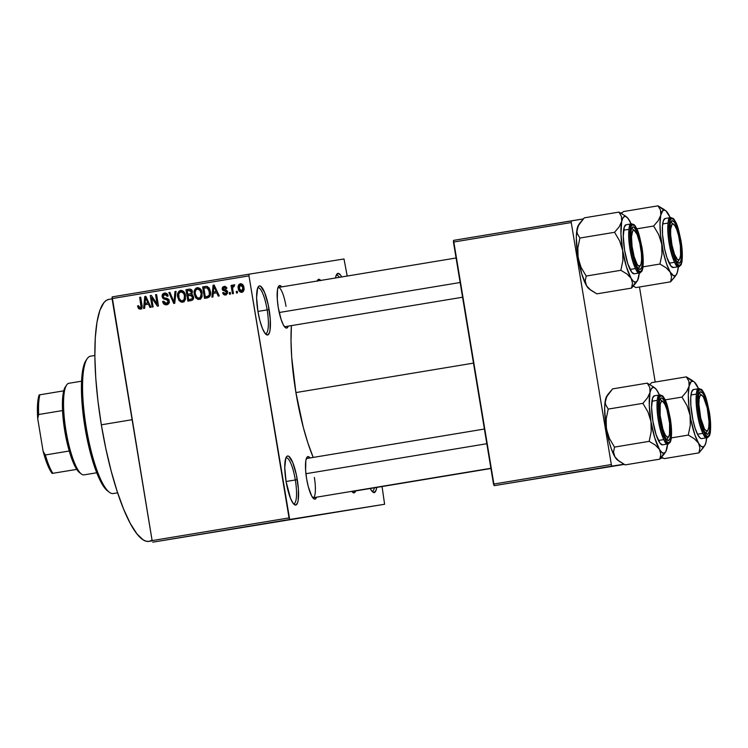 <?xml version="1.0" encoding="UTF-8"?>
<svg xmlns="http://www.w3.org/2000/svg" width="748" height="748" viewBox="0 0 748 748"><rect width="100%" height="100%" fill="white"/><g stroke="black" fill="none" stroke-linecap="round" stroke-linejoin="round"><path stroke-width="1.12" d="M265.241 333.617A23.207 5.301 80.6 0 0 267.167 309.896L269.13 309.579A24.862 5.675 -99.4 0 1 266.166 334.534A24.862 5.675 -99.4 0 1 257.92 311.374L256.601 297.592L257.63 288.158L258.443 286.596L259.463 285.951L260.631 286.241L264.614 292.496L268.233 304.81L270.252 319.031L270.009 330.373L269.42 332.795L267.588 335.001L265.129 333.477L262.426 328.456L259.893 320.696L257.92 311.374A24.862 5.675 -99.4 0 1 258.256 286.849A24.862 5.675 -99.4 0 1 269.13 309.579L267.167 309.896A23.207 5.301 -99.4 0 1 265.727 333.636A23.207 5.301 -99.4 0 1 265.241 333.617M293.394 503.685A23.207 5.301 80.6 0 0 295.32 479.964L297.283 479.646A24.862 5.675 -99.4 0 1 294.319 504.601A24.862 5.675 -99.4 0 1 286.073 481.441L284.764 467.659L285.783 458.225L286.596 456.654L287.615 456.009L288.784 456.308L292.767 462.563L296.386 474.877L298.405 489.099L298.171 500.44L297.573 502.862L295.741 505.068L293.281 503.544L290.579 498.523L286.073 481.441A24.862 5.675 -99.4 0 1 286.409 456.916A24.862 5.675 -99.4 0 1 297.283 479.646L295.32 479.964A23.207 5.301 -99.4 0 1 293.88 503.694A23.207 5.301 -99.4 0 1 293.394 503.685M371.868 491.099A23.207 5.301 80.6 0 0 374.421 487.808A23.207 5.301 -99.4 0 1 372.364 491.118A23.207 5.301 -99.4 0 1 371.868 491.099M376.712 487.425A24.862 5.675 -99.4 0 1 372.794 492.016A24.862 5.675 -99.4 0 1 370.232 488.5L371.765 490.969L374.215 492.483L376.057 490.277L376.712 487.425M312.804 497.766A19.887 4.544 80.6 0 0 314.347 477.42A19.887 4.544 -99.4 0 1 313.113 497.757A19.887 4.544 -99.4 0 1 312.804 497.766M316.572 497.186A21.552 4.918 -99.4 0 1 313.739 498.729A21.552 4.918 -99.4 0 1 306.596 478.655L305.614 470.455L305.829 460.628L307.054 457.178L307.933 456.617L310.065 457.944A21.552 4.918 -99.4 0 0 306.886 457.402L306.886 457.402A21.552 4.918 -99.4 0 0 306.596 478.655L308.307 486.733L311.682 495.98L313.954 498.879L314.973 499.131L316.572 497.186M288.261 326.137A21.552 4.918 -99.4 0 1 285.427 327.68A21.552 4.918 -99.4 0 1 278.275 307.606L277.302 299.415L277.508 289.588L278.733 286.129L279.621 285.568L281.753 286.895A21.552 4.918 -99.4 0 0 278.574 286.353A21.552 4.918 -99.4 0 0 278.275 307.606L281.052 319.284L283.361 324.931L285.643 327.83L286.652 328.082L288.261 326.137M355.665 490.922A21.552 4.918 -99.4 0 1 352.832 492.455A21.552 4.918 -99.4 0 1 351.784 491.343L354.066 492.867L355.665 490.922M286.082 481.497L295.32 479.964L286.082 481.497M257.929 311.43L267.167 309.896L257.929 311.43M490.931 468.491L352.205 491.492A19.887 4.544 -99.4 0 1 351.897 491.501M462.573 297.227L284.801 326.717A19.887 4.544 -99.4 0 1 284.492 326.717M112.107 298.835L108.918 299.368A122.653 28.013 80.6 0 0 101.335 424.808L132.116 419.703L101.335 424.808A122.653 28.013 80.6 0 0 149.058 541.374L146.215 541.234L143.242 539.916L136.912 533.866L130.283 523.45L123.598 509.07L117.127 491.286L111.106 470.773L105.777 448.323L101.335 424.808L97.96 401.115L95.772 378.161L94.865 356.824L95.267 337.937L96.969 322.22L99.895 310.27L103.944 302.557L106.338 300.378L108.956 299.359M295.909 392.569L473.484 363.126L295.909 392.569A92.817 21.196 80.6 0 0 313.206 457.421L307.858 442.881L303.305 427.36L295.909 392.569L291.701 357.273L291.019 341.135L291.402 325.623A92.817 21.196 80.6 0 0 295.909 392.569M249.075 274.179L343.996 258.967L249.075 274.179L248.972 275.881L112.06 298.583L152.125 540.598L289.037 517.897L248.972 275.881L289.682 519.467L384.603 504.255L152.77 542.169L384.603 504.255L382.06 486.546L384.603 504.255L152.77 542.169L289.682 519.467L289.037 517.897L152.125 540.598L112.163 296.891L249.075 274.179L248.972 275.881L112.06 298.583L112.163 296.891L249.075 274.179M271.917 522.431L267.634 523.142L271.917 522.431M261.22 524.198L265.923 523.422L261.192 524.198M229.468 529.472L223.306 530.491L229.449 529.472M213.208 532.174L206.598 533.249L213.208 532.174M191.591 535.755L196.948 534.867L191.591 535.755M176.996 538.177L180.446 537.597L176.996 538.177M183.101 537.158L189.422 536.11L183.101 537.158M217.687 531.426L223.577 530.444L217.687 531.426M234.33 528.668L240.22 527.686L234.33 528.668M251.412 525.835L257.733 524.787L251.412 525.835M275.965 521.758L274.581 521.992L275.965 521.758M285.521 520.178L284.128 520.402L285.521 520.178M237.247 291.262L237.518 292.898L236.499 293.066L236.228 291.43L237.247 291.262L236.228 291.43L236.499 293.066L237.518 292.898L237.247 291.262L236.228 291.43L237.247 291.271M232.75 289.252L233.46 293.571L232.45 293.74L231.067 285.418L232.086 285.25L232.301 286.578L233.03 284.979L234.302 285.184L234.208 286.419L232.74 287.082L232.75 289.252L232.656 287.522L234.208 286.419L234.302 285.184L233.264 284.894L232.301 286.578L232.086 285.25L231.067 285.418L232.45 293.74L233.46 293.571L232.75 289.252M230.3 292.412L230.571 294.048L229.552 294.216L229.281 292.58L230.3 292.412L229.281 292.58L229.552 294.216L230.571 294.048L230.3 292.412L229.281 292.58L230.3 292.421M227.542 291.944L226.504 294.693L224.783 295.067L223.446 294.375L222.624 292.777L223.615 292.459L225.101 293.861L226.588 292.59L226.12 291.57L222.521 290.112L222.165 288.223L222.811 286.989L224.531 286.381L226.205 287.12L226.812 288.41L225.821 288.728L224.297 287.606L223.213 289.037L226.663 290.271L227.542 291.944L223.166 288.84L224.297 287.606L225.821 288.728L226.812 288.41L224.063 286.428L222.175 289.177L226.56 292.318L225.41 293.833L223.615 292.459L222.624 292.777L225.541 295.039L227.542 291.944M213.274 293.403L212.965 296.975L211.899 297.143L213.087 285.194L214.152 285.016L219.276 295.928L218.22 296.096L216.77 292.823L213.274 293.403L216.77 292.823L218.22 296.096L219.276 295.928L214.152 285.016L213.087 285.194L211.899 297.143L212.965 296.975L213.274 293.403M200.679 299.172L197.472 297.854L195.985 298.097L199.183 299.406L197.846 299.35L195.658 297.695L194.33 294.338L194.471 290.289L195.939 288.195L197.734 287.615L199.828 288.354L201.277 290.177L202.119 296.143L201.1 298.34L199.183 299.406L201.801 297.18L202.128 292.898C201.773 289.7 200.146 287.952 197.248 287.662C194.545 288.906 193.573 291.122 194.33 294.338L195.985 298.097L197.435 297.807M184.036 301.93L180.829 300.612L179.342 300.855L182.54 302.164L181.203 302.108L179.015 300.453L177.687 297.096L177.828 293.048L179.296 290.953L181.091 290.383L182.867 290.888L184.634 292.936L185.476 298.91L184.457 301.098L182.54 302.164L185.158 299.939L185.485 295.656C185.13 292.459 183.503 290.71 180.605 290.42C177.902 291.664 176.93 293.889 177.687 297.096L179.342 300.855L180.792 300.565M140.306 309.176L138.464 308.494L137.52 305.969L138.511 305.651L139.586 307.774L141.045 306.97L139.67 297.367L140.68 297.199L142.111 306.895L141.634 308.4L140.306 309.176C142.008 308.41 142.559 307.007 141.97 304.969L140.68 297.199L139.67 297.367L141.073 306.783L140.128 307.83L138.511 305.651L137.52 305.969L138.586 308.625L140.082 308.391L139.661 307.802L140.082 308.391L138.586 308.625L140.306 309.176M144.962 304.735L144.654 308.298L143.588 308.475L144.775 296.517L145.841 296.339L150.965 307.25L149.909 307.428L148.469 304.156L144.962 304.735L148.469 304.156L149.909 307.428L150.965 307.25L145.841 296.339L144.775 296.517L143.588 308.475L144.654 308.298L144.962 304.735M151.62 297.732L153.144 306.895L152.125 307.063L150.236 295.61L151.311 295.432L157.108 303.903L155.584 294.721L156.603 294.553L158.492 306.007L157.407 306.184L151.62 297.732L157.407 306.184L158.492 306.007L156.603 294.553L155.584 294.721L157.108 303.903L151.311 295.432L150.236 295.61L152.125 307.063L153.144 306.895L151.62 297.732L152.76 297.545L151.62 297.732M169.254 300.958L168.796 303.501L166.29 304.847L163.962 304.071L162.653 301.491L163.644 301.182L164.616 302.968L166.019 303.482L167.627 302.996L168.281 301.556L167.571 299.967L163.719 298.994L162.522 297.798L162.138 295.479L162.924 293.861L164.841 293.048L166.944 293.712L168.141 296.002L167.15 296.32L166.374 294.806L164.775 294.422L163.363 295.301L163.242 296.881L164.083 297.919L168.019 298.845L169.254 300.958L167.272 298.489L163.69 297.685L163.176 296.573L164.775 294.422L167.15 296.32L168.141 296.002C167.73 293.936 166.524 292.964 164.523 293.094C162.699 293.553 161.914 294.759 162.157 296.704L168.253 301.154L166.524 303.454L163.644 301.182L162.653 301.491C163.083 303.819 164.42 304.922 166.654 304.801C168.618 304.333 169.487 303.052 169.254 300.958M176.042 291.337L174.752 303.305L173.76 303.473L168.861 292.524L169.918 292.346L173.975 302.061L174.976 291.505L176.042 291.337L174.976 291.505L173.975 302.061L169.918 292.346L168.861 292.524L173.76 303.473L174.752 303.305L176.042 291.337L174.976 291.505L176.042 291.337M193.545 296.741L193.452 298.723L192.535 300.07L187.87 301.135L185.981 289.682L189.693 289.102L191.292 289.588L192.432 291.926L191.694 294.16L193.545 296.741L191.694 294.16L192.386 291.58C191.993 289.747 190.908 288.943 189.122 289.167L185.981 289.682L187.87 301.135L191.011 300.612C193.031 300.182 193.872 298.891 193.545 296.741M210.366 291.458L210.45 294.6L209.618 296.778L204.513 298.368L202.624 286.923L207.29 286.447L209.683 288.999L210.366 291.458L207.103 286.4L202.624 286.923L204.513 298.368L207.486 297.882C210.207 296.806 211.17 294.665 210.366 291.458L209.347 291.608L210.356 291.449M243.904 287.475L243.848 290.439L242.913 291.86L241.09 292.356L239.295 291.224L238.144 287.026L239.108 284.343L240.734 283.679L242.371 284.287L243.904 287.475C243.67 285.147 242.492 283.894 240.379 283.716C238.416 284.586 237.714 286.175 238.275 288.494C238.49 290.869 239.669 292.15 241.81 292.337C243.792 291.449 244.493 289.831 243.904 287.475M210.16 295.722L205.307 296.863L203.858 288.092L209.141 287.802M347.212 276.04L343.996 258.967L347.212 276.04M663.009 457.972L660.577 458.374L663.009 457.972M624.225 464.405L494.157 485.667L623.879 464.218L611.957 466.135L611.312 464.555L571.248 222.539L453.447 242.081L493.512 484.096L611.312 464.555L611.957 466.135L494.157 485.667L624.225 464.405M660.624 458.328L662.971 457.954L660.624 458.328M453.55 240.379L583.216 218.949L571.35 220.847L571.248 222.539L611.312 464.555L493.512 484.096L494.157 485.667L453.55 240.379L453.447 242.081L571.248 222.539L571.35 220.847L453.55 240.379M620.578 212.956L622.308 212.675L620.578 212.956M655.201 382.041L639.465 286.998L655.201 382.041M341.714 276.947A24.862 5.675 -99.4 0 0 336.74 274.273L336.74 274.273A24.862 5.675 -99.4 0 0 335.515 277.976L336.104 275.573L337.946 273.366L340.396 274.89L341.743 277.003M317.115 281.22L318.704 279.303L320.836 280.622M151.638 540.365L149.02 541.374L152.227 540.841M277.994 287.559A19.887 4.544 -99.4 0 1 278.293 287.466A19.887 4.544 -99.4 0 1 286.026 306.371A19.887 4.544 80.6 0 0 277.994 287.559M306.315 458.608A19.887 4.544 -99.4 0 1 306.605 458.515L484.395 429.034M336.161 275.442A23.207 5.301 -99.4 0 1 336.619 275.264A23.207 5.301 -99.4 0 1 339.386 277.34A23.207 5.301 80.6 0 0 336.161 275.442M257.677 288.017A23.207 5.301 -99.4 0 1 258.135 287.849A23.207 5.301 -99.4 0 1 267.167 309.896A23.207 5.301 80.6 0 0 257.677 288.017M285.829 458.085A23.207 5.301 -99.4 0 1 286.288 457.916A23.207 5.301 -99.4 0 1 295.32 479.964A23.207 5.301 80.6 0 0 285.829 458.085M317.189 281.014A21.552 4.918 -99.4 0 1 317.666 280.089A21.552 4.918 -99.4 0 1 320.686 280.435M374.327 492.006L374.533 492.717M373.42 492.549L373.243 492.072M138.539 305.801L137.52 305.969L138.539 305.801M142.139 307.363L140.128 307.83L142.045 307.428M142.12 306.615L141.073 306.783L142.12 306.615M141.98 305.062L140.97 305.221L141.98 305.062M140.68 297.199L139.67 297.367L140.68 297.199M141.802 308.933L140.082 308.391L141.335 308.971M145.439 304.66L145.579 303.258L145.439 304.66M145.841 296.339L144.775 296.517L145.841 296.348M149.441 303.997L148.469 304.156L149.441 303.997M148.843 302.725L145.084 303.342L145.579 297.611L146.374 297.48L145.579 297.611L146.543 299.864L147.431 299.724L146.543 299.864L147.898 302.875L148.843 302.725L145.084 303.342L148.843 302.725M152.106 297.657L151.872 296.255L152.106 297.657M151.32 295.441L150.236 295.61L151.32 295.441M158.118 303.744L157.108 303.903L158.118 303.744M156.603 294.553L155.584 294.721L156.603 294.562M158.352 305.137L157.463 303.847L158.352 305.137M167.374 304.614L164.859 303.136M163.69 301.332L162.653 301.491L163.69 301.332M168.019 303.211L169.151 302.725M169.263 300.986L168.253 301.154L169.263 300.986M168.721 299.537L165.364 299.406L166.86 299.163L164.289 297.985M163.176 296.545L162.157 296.704L163.176 296.545M163.709 294.88L165.308 293.048M167.477 294.301L164.775 294.422L167.113 294.188M164.794 303.034L167.43 304.623M165.439 293.001L163.784 294.647M164.008 297.564L165.214 298.751L169.067 299.724M165.214 298.751L165.747 298.948M167.767 299.303L168.655 299.518M169.403 302.463L168.216 303.174M169.918 292.356L168.861 292.524L169.918 292.356M174.901 301.911L173.975 302.061L174.901 301.911M175.107 300.023L174.116 300.182L175.107 300.023M183.905 291.823L180.838 291.757L183.606 293.281L184.466 295.797C185.055 298.209 184.335 299.883 182.316 300.836C180.156 300.621 178.959 299.322 178.707 296.947L177.687 297.096L178.707 296.937C178.052 294.46 178.763 292.739 180.838 291.757L183.933 291.842M179.427 292.524L181.371 290.392M180.614 300.35L183.587 301.977M181.156 290.486L179.324 292.805M185.364 299.621L183.812 300.593L185.205 299.826M183.606 293.281L184.719 293.094L183.606 293.281L182.437 292.075L180.838 291.757L178.725 293.805L179.071 298.387L181.24 300.761L183.812 300.593L182.316 300.836L184.083 299.537L184.466 295.797L185.476 295.628L184.466 295.797L183.606 293.281M189.366 300.883L189.151 299.546L189.366 300.883M188.477 295.535L188.262 294.198L188.477 295.535M187.692 290.776L187.477 289.448L185.981 289.682L189.375 289.13L187.477 289.448L187.692 290.776M193.554 298.536L188.664 299.63L188 295.61L192.778 295.021M191.899 290.271L190.469 290.327L192.068 290.346M191.179 293.721L187.776 294.273L191.179 293.721L187.776 294.273L187.215 290.85L188.973 290.561L191.404 291.935L190.721 293.674L189.683 293.955L191.441 293.674M188.973 290.561L187.215 290.85L187.776 294.273L192.189 293.44L190.721 293.674L191.404 291.935L192.414 291.776L191.404 291.935L190.385 290.505L189.038 290.551M192.909 295.067L190.001 295.282L192.526 296.919L193.545 296.75L192.526 296.919L191.843 298.948L193.489 298.602M191.843 298.948L193.33 298.714L191.843 298.948L192.563 297.199L191.675 295.441L188 295.61L188.664 299.63L191.843 298.948M195.35 294.17L194.33 294.338L195.35 294.17M196.07 289.757L198.014 287.625M197.257 297.592L200.23 299.219M197.799 287.728L195.967 290.046M198.968 288.756L200.576 289.074L197.481 288.999L198.968 288.756M202.007 296.863L200.455 297.835L201.848 297.059M195.35 294.188C194.704 291.701 195.406 289.972 197.481 288.999L200.249 290.514L201.362 290.336L200.249 290.514L201.109 293.029L202.119 292.87L201.109 293.029C201.698 295.441 200.978 297.124 198.959 298.069L200.455 297.835L198.959 298.069C196.799 297.854 195.602 296.563 195.35 294.188L197.229 297.676L198.781 298.097L200.268 297.386L201.203 293.796L199.744 289.841L197.893 288.971L196.126 289.7L195.228 291.823L195.35 294.188M206.009 298.125L205.793 296.788L206.009 298.125M204.335 288.017L204.12 286.69L202.624 286.923L205.859 286.4L204.12 286.69L204.335 288.017M208.926 287.671L203.858 288.092L205.307 296.863L210.188 295.694M207.131 287.784L209.347 291.608L209.403 294.469L210.487 294.301L207.131 296.563L208.627 296.32L205.307 296.863L208.318 296.189L209.365 294.684L208.963 290.028L207.131 287.784M213.75 293.328L213.891 291.935L213.75 293.328M214.152 285.016L213.087 285.194L214.152 285.016M217.752 292.674L216.77 292.823L217.752 292.674M217.154 291.393L213.386 292.01L213.891 286.278L214.685 286.157L213.891 286.278L214.854 288.541L215.742 288.401L214.854 288.541L216.209 291.542L217.154 291.393L213.386 292.01L217.154 291.393M224.652 293.749L226.279 294.824L224.69 293.805M223.661 292.608L222.624 292.777L223.661 292.608M227.635 293.3L225.41 293.833L227.476 293.403M227.57 292.159L226.56 292.318L227.57 292.159M227.42 291.411L226.177 291.608L227.42 291.411M227.673 291.365L225.101 291.309L226.597 291.075L223.671 288.934M223.203 289.009L222.175 289.177L223.203 289.009M223.699 287.793L224.839 286.4M226.382 287.382L224.297 287.606L226.794 287.578M225.111 286.297L223.661 287.989M223.792 289.42L224.933 290.673L227.42 291.252M232.086 285.25L231.067 285.418L232.086 285.25M234.171 285.1L233.797 286.334L232.301 286.578L233.797 286.334L234.76 284.661M234.227 286.269L233.46 286.391L234.227 286.269M242.53 292.103L240.847 291.056M239.285 288.335L238.275 288.494L239.285 288.335M243.596 290.738L241.641 291.15L242.735 290.224L242.904 287.728L243.913 287.559L242.904 287.728L241.922 285.399L240.547 284.913L242.043 284.67L240.547 284.913L242.904 287.728L241.641 291.15L239.285 288.326L240.547 284.913L239.884 285.231L241.155 283.716M240.791 290.981L242.586 292.113M241.193 283.698L239.856 285.343M239.884 285.231L239.182 287.316L240.089 290.467L241.389 291.168L243.792 290.589M145.579 297.611L145.084 303.342L147.898 302.875L145.579 297.611M213.891 286.278L213.386 292.01L216.209 291.542L213.891 286.278M229.758 529.416L230.3 529.322M225.812 530.07L229.327 529.481L225.812 530.07M229.327 529.481L228.748 529.584M230.767 529.247L230.197 529.35M251.543 525.807L254.367 525.339L251.543 525.807M94.846 355.468L90.536 356.179A69.611 15.895 80.6 0 0 86.226 427.37L85.01 427.576A67.956 15.521 80.6 0 0 107.553 490.894L109.32 492.231A69.611 15.895 -99.4 0 1 86.226 427.37A69.611 15.895 80.6 0 0 113.313 493.53L117.632 492.82M108.226 491.361L104.72 488.005L101.045 482.236L95.529 469.557L88.89 446.939L85.01 427.576L81.925 401.732L81.448 384.491L82.589 370.737L84.215 364.117L86.459 359.844M86.226 427.37A69.611 15.895 -99.4 0 1 87.179 358.703L85.936 360.545A67.956 15.521 80.6 0 0 85.01 427.576L86.226 427.37M635.95 287.578L632.686 285.792L635.95 287.578L670.61 281.828L676.342 274.703A33.361 7.62 -99.4 0 1 670.236 272.113L671.592 276.91L670.61 281.828L635.95 287.578M661.008 212.516L660.793 215.106A33.361 7.62 -99.4 0 1 663.831 210.095L658.025 205.831L660.531 210.123L660.793 215.106L658.296 220.529L653.649 226.036L636.726 228.841L653.649 226.036L658.754 234.676L661.756 244.213L661.989 254.226L659.942 264.035L666.085 267.747L670.236 272.113L666.627 263.997L663.42 252.693L660.596 235.657L659.988 223.933L660.793 215.106L662.896 210.534L664.86 210.216L665.963 210.908L670.217 217.649A33.361 7.62 -99.4 0 0 668.319 213.9L669.357 216.303L668.319 213.9A33.361 7.62 -99.4 0 0 665.729 210.721A33.361 7.62 -99.4 0 0 663.831 210.095L658.025 205.831L660.531 210.123L661.008 212.516M678.829 259.883A19.887 4.544 -99.4 0 1 677.305 261.837A19.887 4.544 80.6 0 0 678.829 259.883A19.887 4.544 -99.4 0 1 677.305 261.837A19.887 4.544 -99.4 0 1 677.295 261.837A19.887 4.544 -99.4 0 1 676.996 261.847A19.887 4.544 80.6 0 0 677.295 261.837L679.165 263.212L677.295 261.837A19.887 4.544 -99.4 0 1 676.996 261.847A19.887 4.544 80.6 0 0 678.268 261.117L679.502 259.276A18.233 4.161 -99.4 0 1 670.919 238.088A18.233 4.161 -99.4 0 1 673.705 224.307A18.233 4.161 -99.4 0 1 680.371 245.821L680.605 254.937L679.81 258.714L678.38 259.949L677.501 259.528L674.556 254.423L671.985 245.101L670.647 234.732L670.685 228.972L672.125 224.232L672.901 223.951L674.752 225.466L676.725 229.486L678.539 235.405L680.371 245.821A18.233 4.161 -99.4 0 1 679.502 259.276M672.873 223.951A19.887 4.544 80.6 0 0 670.806 222.595L672.125 220.697A21.552 4.918 -99.4 0 1 680.502 241.174A21.552 4.918 -99.4 0 1 679.165 263.212L677.034 261.894L674.696 257.536L670.788 242.726L669.722 227.467L670.535 222.605L672.125 220.697L674.247 222.016L676.594 226.373L680.502 241.174L681.568 256.433L680.755 261.295L679.165 263.212A21.552 4.918 -99.4 0 1 677.931 262.8A21.552 4.918 -99.4 0 1 670.788 242.754A21.552 4.918 -99.4 0 1 671.078 221.473A21.552 4.918 -99.4 0 1 672.125 220.697L670.806 222.595A19.887 4.544 -99.4 0 1 672.873 223.951A19.887 4.544 -99.4 0 0 670.797 222.595A19.887 4.544 -99.4 0 1 670.806 222.595A19.887 4.544 80.6 0 0 670.507 222.689A19.887 4.544 -99.4 0 1 670.797 222.595A19.887 4.544 -99.4 0 0 670.507 222.689A19.887 4.544 80.6 0 1 671.938 222.969L673.705 224.307M669.17 263.184L674.584 262.286M673.34 267.532L670.881 266.017L666.87 257.377L664.57 248.673L662.541 234.451L662.438 226.298L663.383 220.688L665.215 218.481L670.619 217.584C667.749 216.611 667.235 225.092 669.086 243.006C673.106 260.584 676.332 268.457 678.745 266.634A0.991 0.972 -99.1 0 0 679.539 265.503C677.221 267.242 674.126 259.687 670.264 242.81C668.488 225.606 668.983 217.472 671.741 218.407A0.991 0.972 -99.1 0 0 670.629 217.584L665.215 218.481A24.862 5.675 80.6 0 0 665.206 218.481A24.862 5.675 80.6 0 0 663.672 243.923A24.862 5.675 80.6 0 0 673.34 267.532L678.745 266.634A24.862 5.675 -99.4 0 1 669.086 243.025A24.862 5.675 -99.4 0 1 670.619 217.584A0.991 0.972 80.9 0 1 671.741 218.407L669.984 220.529L669.077 225.915L670.264 242.81L674.593 259.21L677.183 264.035L679.539 265.503L681.306 263.38L682.204 257.995L681.026 241.09L676.688 224.69L674.098 219.865L671.741 218.407C674.07 216.658 677.164 224.222 681.026 241.09C682.802 258.294 682.307 266.428 679.539 265.503A0.991 0.972 80.9 0 1 678.745 266.634L673.34 267.532L678.754 266.634A24.862 5.675 -99.4 0 1 678.745 266.634L678.754 266.634C678.436 267.775 682.391 263.997 682.092 259.986C682.606 254.834 682.251 248.476 681.026 240.912C678.38 229.552 677.174 219.529 670.629 217.584L670.666 217.575M621.56 213.498L623.365 211.572L658.025 205.831L623.365 211.572L621.56 213.498M664.196 209.562L658.025 205.831L665.729 210.721M676.809 273.618L677.753 270.907A33.361 7.62 -99.4 0 0 678.352 266.699L677.183 272.955L675.659 275.479L673.696 275.797L670.236 272.113L671.592 276.91L670.61 281.828L675.229 276.358M642.925 266.858L659.942 264.035L642.925 266.858M677.969 268.354L677.753 270.907A33.361 7.62 -99.4 0 1 676.342 274.703M661.756 244.213A33.361 7.62 -99.4 0 1 660.793 215.106L658.296 220.529L653.649 226.036L658.754 234.676L661.756 244.213L661.989 254.226L659.942 264.035L666.085 267.747L670.236 272.113A33.361 7.62 -99.4 0 1 661.756 244.213M670.133 238.051L670.919 238.088L670.133 238.051M632.584 253.647L633.322 253.357A18.233 4.161 -99.4 0 1 634.613 230.571A18.233 4.161 -99.4 0 1 639.783 243.072L637.072 234.358L634.173 230.309L632.64 230.973L631.499 236.733L632.069 246.373L634.145 256.629L637.034 264.053L638.007 265.418L639.755 266.138L641.017 264.128L641.606 259.706L641.419 253.525L639.783 243.072A18.233 4.161 -99.4 0 1 640.419 265.54A18.233 4.161 -99.4 0 1 633.322 253.357L632.584 253.647M634.613 230.571L632.845 229.234A19.887 4.544 80.6 0 0 631.415 228.953A19.887 4.544 -99.4 0 1 631.705 228.86A19.887 4.544 -99.4 0 1 633.78 230.216A19.887 4.544 80.6 0 0 631.714 228.86A19.887 4.544 80.6 0 0 631.415 228.953A19.887 4.544 -99.4 0 1 631.705 228.86A19.887 4.544 -99.4 0 1 631.714 228.86A19.887 4.544 -99.4 0 1 633.78 230.216M279.219 312.505L460.142 282.501L279.219 312.505M639.746 266.148A19.887 4.544 -99.4 0 1 638.212 268.102A19.887 4.544 -99.4 0 1 637.904 268.111A19.887 4.544 80.6 0 0 638.212 268.102A19.887 4.544 80.6 0 0 639.746 266.148A19.887 4.544 -99.4 0 1 638.212 268.102A19.887 4.544 -99.4 0 1 637.904 268.111A19.887 4.544 80.6 0 0 639.175 267.382L640.419 265.54M702.026 395.355A18.233 4.161 -99.4 0 1 707.197 407.856L703.475 397.16L701.587 395.094L700.044 395.748L699.109 399.03L698.903 404.434L700.726 418.141A18.233 4.161 -99.4 0 1 702.026 395.355L700.259 394.009A19.887 4.544 80.6 0 0 698.819 393.729A19.887 4.544 -99.4 0 1 699.118 393.635L700.437 391.737A21.552 4.918 -99.4 0 1 708.814 412.223A21.552 4.918 -99.4 0 1 707.477 434.251L705.616 432.886A19.887 4.544 80.6 0 0 707.15 430.923A19.887 4.544 -99.4 0 1 705.626 432.886A19.887 4.544 -99.4 0 1 705.317 432.886A19.887 4.544 80.6 0 0 706.58 432.166L707.823 430.324A18.233 4.161 -99.4 0 1 700.726 418.141L699.997 418.422L700.726 418.141L704.438 428.828L706.336 430.904L707.87 430.25L708.814 426.968L709.01 421.554L707.197 407.856A18.233 4.161 -99.4 0 1 707.823 430.324M707.15 430.923A19.887 4.544 -99.4 0 1 705.626 432.886A19.887 4.544 -99.4 0 1 705.616 432.886L707.477 434.251A21.552 4.918 -99.4 0 1 706.252 433.849A21.552 4.918 -99.4 0 1 699.109 413.803A21.552 4.918 -99.4 0 1 699.399 392.522A21.552 4.918 -99.4 0 1 700.437 391.737L702.568 393.055L703.737 394.888L708.038 408.09L709.955 424.163L709.581 430.24L708.356 433.69L706.467 433.999L704.186 431.11L699.885 417.908L697.968 401.835L698.847 393.654L700.437 391.737L699.118 393.635A19.887 4.544 80.6 0 0 698.819 393.729A19.887 4.544 -99.4 0 1 699.118 393.635A19.887 4.544 -99.4 0 1 701.194 395A19.887 4.544 80.6 0 0 699.118 393.635A19.887 4.544 -99.4 0 1 701.194 395M668.058 437.197A19.887 4.544 -99.4 0 1 666.533 439.151A19.887 4.544 -99.4 0 1 666.225 439.16A19.887 4.544 80.6 0 0 666.524 439.151A19.887 4.544 80.6 0 0 668.058 437.197A19.887 4.544 -99.4 0 1 666.533 439.151A19.887 4.544 -99.4 0 1 666.225 439.16A19.887 4.544 80.6 0 0 667.487 438.431L668.731 436.589A18.233 4.161 -99.4 0 1 660.147 415.392L659.353 415.364L660.147 415.392L660.213 404.098L661.344 401.545L663.018 401.685L664.963 404.5L666.898 409.567L669.591 423.134A18.233 4.161 -99.4 0 1 668.731 436.589M486.826 443.714L305.913 473.718L486.826 443.714M662.934 401.62A18.233 4.161 -99.4 0 1 669.591 423.134L669.516 434.429L668.385 436.982L666.72 436.841L664.776 434.027L662.84 428.959L660.147 415.392A18.233 4.161 -99.4 0 1 662.934 401.62L661.167 400.283A19.887 4.544 80.6 0 0 659.727 400.002A19.887 4.544 -99.4 0 1 660.026 399.909A19.887 4.544 -99.4 0 1 662.102 401.265A19.887 4.544 80.6 0 0 660.026 399.909A19.887 4.544 80.6 0 0 659.727 400.002A19.887 4.544 -99.4 0 1 660.026 399.909L660.026 399.909A19.887 4.544 -99.4 0 1 662.102 401.265M69.237 451.007A44.749 10.22 80.6 0 0 76.735 469.333A44.749 10.22 80.6 0 0 79.615 472.652L76.735 469.333A44.749 10.22 -99.4 0 1 69.237 451.007L64.767 430.96L62.542 410.559A44.749 10.22 80.6 0 0 69.237 451.007L45.357 454.971L43.132 451.362L37.718 418.656L38.662 414.514L62.542 410.559A44.749 10.22 -99.4 0 1 63.739 390.839A44.749 10.22 80.6 0 0 62.542 410.559L38.662 414.514A44.749 10.22 -99.4 0 1 39.859 394.804L39.158 394.925A43.094 9.836 80.6 0 0 37.718 418.656L37.54 404.612L38.139 399.114L39.158 394.925L39.859 394.804A44.749 10.22 80.6 0 0 38.662 414.514L37.718 418.656L43.132 451.362A43.094 9.836 80.6 0 0 52.154 473.419L52.856 473.297A44.749 10.22 -99.4 0 1 45.357 454.971A44.749 10.22 80.6 0 0 52.856 473.297L52.154 473.419L49.836 469.763L47.498 464.732L43.132 451.362L45.357 454.971L69.237 451.007M65.375 386.819A44.749 10.22 80.6 0 0 63.739 390.839L66.619 384.977A46.413 10.594 -99.4 0 1 68.872 383.294A46.413 10.594 80.6 0 0 68.863 383.294A46.413 10.594 80.6 0 0 65.992 430.792A46.413 10.594 80.6 0 0 84.038 474.868A46.413 10.594 -99.4 0 1 81.382 473.998A46.413 10.594 -99.4 0 1 66.002 430.82A46.413 10.594 -99.4 0 1 66.619 384.977M81.56 381.19L68.872 383.294L81.56 381.19M84.038 474.868L96.744 472.764L84.038 474.868A46.413 10.594 80.6 0 0 84.047 474.868A46.413 10.594 80.6 0 0 84.057 474.868A46.413 10.594 -99.4 0 1 84.038 474.868L96.744 472.764M76.763 469.379L52.154 473.419L76.763 469.379M63.739 390.839L39.859 394.804L63.739 390.839M589.162 288.962L586.563 285.773A33.361 7.62 80.6 0 0 589.153 288.952L596.857 293.852L590.714 290.14L586.563 285.773L585.207 280.977L586.189 276.049L620.849 270.299L626.992 274.011L631.144 278.378L632.499 283.174L631.518 288.102L596.857 293.852L631.518 288.102L635.632 282.183L637.39 280.752L638.661 277.171A33.361 7.62 -99.4 0 0 639.26 272.973L637.726 279.892L638.661 277.171A33.361 7.62 -99.4 0 1 637.249 280.977A33.361 7.62 -99.4 0 1 635.632 282.183L631.518 288.102L637.249 280.977M633.032 226.962L631.714 228.86L633.032 226.962L634.052 227.214L637.502 232.637L641.41 247.438L642.476 262.698L641.662 267.56L640.073 269.476A21.552 4.918 -99.4 0 1 638.839 269.074A21.552 4.918 -99.4 0 1 631.695 249.019A21.552 4.918 -99.4 0 1 631.985 227.747A21.552 4.918 -99.4 0 1 633.032 226.962A21.552 4.918 -99.4 0 1 641.41 247.438A21.552 4.918 -99.4 0 1 640.073 269.476L637.941 268.158L635.604 263.801L631.695 249L630.629 233.741L631.443 228.879L633.032 226.962M638.212 268.102L640.073 269.476L638.212 268.102M630.078 269.458L635.491 268.56M639.662 272.908L634.248 273.805L639.662 272.908A24.862 5.675 -99.4 0 1 629.994 249.29A24.862 5.675 -99.4 0 1 631.527 223.848A0.991 0.972 80.9 0 1 632.658 224.671C634.977 222.923 638.072 230.487 641.934 247.354C643.71 264.558 643.215 272.693 640.447 271.767A0.991 0.972 80.9 0 1 639.662 272.908A0.991 0.972 -99.1 0 0 640.447 271.767L642.214 269.645L643.112 264.259L641.934 247.354L637.605 230.954L635.015 226.13L632.658 224.671L630.891 226.794L629.994 232.179L631.172 249.084L635.501 265.475L638.091 270.299L640.447 271.767C638.128 273.516 635.033 265.951 631.172 249.084C629.395 231.88 629.891 223.736 632.658 224.671A0.991 0.972 -99.1 0 0 631.546 223.848L626.123 224.746L624.29 226.953L623.271 236.396L624.58 250.169L627.778 263.651L631.789 272.281L634.248 273.805L639.662 272.908C639.353 274.049 643.299 270.271 643 266.251C643.514 261.099 643.158 254.741 641.934 247.177C639.288 235.816 638.081 225.793 631.546 223.848L631.527 223.848C628.657 222.876 628.142 231.356 629.994 249.271C634.014 266.849 637.24 274.722 639.662 272.908M631.574 223.839L626.113 224.746A24.862 5.675 80.6 0 0 626.113 224.746A24.862 5.675 80.6 0 0 624.58 250.187A24.862 5.675 80.6 0 0 634.248 273.805M590.714 290.14L586.563 285.773L585.544 283.408L585.207 280.977L586.189 276.049L581.084 267.41L578.092 257.873L577.858 247.859L579.896 238.051L577.391 233.759L576.923 231.366L578.55 224.952A33.361 7.62 80.6 0 0 577.129 228.766A33.361 7.62 80.6 0 0 578.092 257.873A33.361 7.62 80.6 0 0 586.563 285.773L581.822 274.17L577.437 253.563L576.325 237.584L576.708 231.291L578.054 226.092L584.272 217.846L618.933 212.095L625.113 215.826L618.933 212.095L621.438 216.387L621.71 221.371A33.361 7.62 -99.4 0 0 622.663 250.477L620.943 233.862L621.71 221.371L619.204 226.794L614.557 232.301L579.896 238.051L577.391 233.759L576.923 231.366L577.129 228.766L579.635 223.353L584.272 217.846L618.933 212.095L621.438 216.387L621.71 221.371L619.204 226.794L614.557 232.301L619.662 240.94L622.663 250.477A33.361 7.62 -99.4 0 0 631.144 278.378L626.394 266.774L622.663 250.477L622.897 260.5L620.849 270.299L586.189 276.049L581.084 267.41L578.092 257.873L577.858 247.859L579.896 238.051L614.557 232.301L619.662 240.94L622.663 250.477L622.897 260.5L620.849 270.299L626.992 274.011L631.144 278.378A33.361 7.62 -99.4 0 0 635.632 282.183L633.5 281.379L631.144 278.378L632.499 283.174L631.518 288.102L636.137 282.622M625.113 215.826L626.637 216.985A33.361 7.62 -99.4 0 0 621.71 221.371L622.972 217.799L624.739 216.359L625.767 216.49L628.03 218.407L631.125 223.914A33.361 7.62 -99.4 0 0 629.227 220.164L627.488 217.93M626.637 216.985A33.361 7.62 -99.4 0 1 629.227 220.164L630.265 222.567M638.661 277.171L638.876 274.619M578.541 224.97L579.635 223.353M664.261 458.627L660.998 456.841L664.261 458.627L698.922 452.877L704.663 445.752A33.361 7.62 -99.4 0 1 698.548 443.162L699.913 447.959L698.922 452.877L664.261 458.627M689.319 383.556L689.114 386.155A33.361 7.62 -99.4 0 1 692.143 381.143L686.346 376.87L688.852 381.162L689.114 386.155L686.608 391.569L681.97 397.076L665.047 399.89L681.97 397.076L687.066 405.715L690.067 415.262L690.301 425.275L688.263 435.084L694.396 438.796L698.548 443.162L694.939 435.046L690.843 419.544L688.917 406.697L688.31 394.972L689.114 386.155L691.208 381.583L693.172 381.265L694.275 381.948L698.539 388.698A33.361 7.62 -99.4 0 0 696.631 384.949L697.669 387.352L696.631 384.949A33.361 7.62 -99.4 0 0 694.05 381.77A33.361 7.62 -99.4 0 0 692.143 381.143L686.346 376.87L688.852 381.162L689.319 383.556M697.482 434.233L702.896 433.335M698.941 388.623L698.941 388.633C696.061 387.66 695.547 396.131 697.398 414.055C701.428 431.624 704.644 439.506 707.066 437.683A0.991 0.972 -99.1 0 0 707.86 436.542C705.532 438.291 702.437 430.726 698.576 413.859C696.799 396.655 697.295 388.521 700.063 389.446A0.991 0.972 -99.1 0 0 698.95 388.623L698.941 388.623A0.991 0.972 80.9 0 1 700.063 389.446L698.295 391.569L697.398 396.954L698.576 413.859L702.914 430.259L705.504 435.084L707.86 436.542L709.618 434.42L710.525 429.034L709.338 412.139L705.009 395.739L702.419 390.914L700.063 389.446C702.381 387.707 705.476 395.262 709.338 412.139C711.114 429.343 710.628 437.477 707.86 436.542A0.991 0.972 80.9 0 1 707.066 437.683A24.862 5.675 -99.4 0 1 697.398 414.074A24.862 5.675 -99.4 0 1 698.941 388.633L693.527 389.53A24.862 5.675 80.6 0 0 693.527 389.53A24.862 5.675 80.6 0 0 691.984 414.972A24.862 5.675 80.6 0 0 701.652 438.58L707.066 437.683L701.652 438.58A24.862 5.675 80.6 0 0 701.661 438.58L707.075 437.683A24.862 5.675 -99.4 0 1 707.066 437.683L707.075 437.683C706.757 438.824 710.703 435.046 710.404 431.035C710.927 425.874 710.572 419.516 709.338 411.961C706.701 400.601 705.495 390.578 698.95 388.623M698.931 388.633L693.527 389.521L691.694 391.737L690.759 397.347L690.862 405.5L692.882 419.721L695.191 428.426L697.856 434.943L700.483 438.291L701.652 438.58M649.872 384.547L651.686 382.621L686.346 376.87L651.686 382.621L649.872 384.547M692.517 380.61L686.346 376.87L694.05 381.77M705.13 444.667L706.075 441.956A33.361 7.62 -99.4 0 0 706.673 437.748L706.075 441.946M671.246 437.907L688.263 435.084L671.246 437.907M704.663 445.752A33.361 7.62 -99.4 0 0 706.075 441.956L704.803 445.528L703.036 446.967L700.904 446.154L698.548 443.162L699.913 447.959L698.922 452.877L703.541 447.407M706.075 441.956L706.28 439.394M690.067 415.262A33.361 7.62 -99.4 0 1 689.114 386.155L686.608 391.569L681.97 397.076L687.066 405.715L690.067 415.262L690.301 425.275L688.263 435.084L694.396 438.796L698.548 443.162A33.361 7.62 -99.4 0 1 690.067 415.262M617.483 460.011L614.884 456.813A33.361 7.62 80.6 0 0 617.465 460.001L625.178 464.891L619.035 461.179L614.884 456.813L613.519 452.016L614.51 447.098L649.17 441.348L655.304 445.06L659.456 449.426L660.821 454.223L659.839 459.141L625.178 464.891L659.839 459.141L663.953 453.232L665.711 451.801L666.982 448.22A33.361 7.62 -99.4 0 0 667.581 444.013L666.038 450.932L666.982 448.22A33.361 7.62 -99.4 0 1 665.57 452.016A33.361 7.62 -99.4 0 1 663.953 453.232L659.839 459.141L665.57 452.016M661.354 398.011L660.026 399.909L661.354 398.011L662.363 398.263L665.814 403.686L669.731 418.487L670.797 433.747L669.984 438.609L668.385 440.525A21.552 4.918 -99.4 0 1 667.16 440.114A21.552 4.918 -99.4 0 1 660.017 420.067A21.552 4.918 -99.4 0 1 660.306 398.787A21.552 4.918 -99.4 0 1 661.354 398.011A21.552 4.918 -99.4 0 1 669.731 418.487A21.552 4.918 -99.4 0 1 668.385 440.525L666.262 439.207L663.925 434.85L660.007 420.039L658.941 404.78L659.755 399.918L661.354 398.011M666.524 439.151L668.385 440.525L666.524 439.151A19.887 4.544 -99.4 0 1 666.524 439.151M658.39 440.497L663.803 439.6M667.973 443.947L662.56 444.845A24.862 5.675 80.6 0 0 662.569 444.845L667.983 443.947A24.862 5.675 -99.4 0 1 667.973 443.947A24.862 5.675 -99.4 0 1 658.315 420.339A24.862 5.675 -99.4 0 1 659.848 394.897L654.444 395.795L652.602 398.001L651.583 407.436L652.892 421.218L656.099 434.691L660.11 443.33L662.56 444.845L667.973 443.947A0.991 0.972 -99.1 0 0 668.768 442.816A0.991 0.972 80.9 0 1 667.973 443.947C667.665 445.088 671.62 441.311 671.321 437.3C671.835 432.148 671.48 425.78 670.245 418.226C667.609 406.865 666.403 396.842 659.858 394.897L659.848 394.897C656.968 393.925 656.454 402.396 658.305 420.32C662.335 437.898 665.552 445.771 667.973 443.947M659.858 394.897A0.991 0.972 80.9 0 1 660.97 395.72C663.289 393.972 666.384 401.536 670.255 418.403C672.031 435.607 671.536 443.742 668.768 442.816L670.526 440.694L671.433 435.308L670.255 418.403L665.916 402.003L663.326 397.179L660.97 395.72L659.203 397.843L658.305 403.228L659.484 420.124L663.822 436.523L666.412 441.348L668.768 442.816C666.44 444.555 663.354 437 659.484 420.124C657.707 402.92 658.203 394.785 660.97 395.72A0.991 0.972 -99.1 0 0 659.858 394.897L654.435 395.795A24.862 5.675 80.6 0 0 654.435 395.795A24.862 5.675 80.6 0 0 652.901 421.236A24.862 5.675 80.6 0 0 662.56 444.845M619.035 461.179L614.884 456.813L613.856 454.457L613.519 452.016L614.51 447.098L609.405 438.459L606.404 428.922L606.17 418.899L608.218 409.091L605.712 404.799L605.235 402.405L606.862 396.001A33.361 7.62 80.6 0 0 605.45 399.815A33.361 7.62 80.6 0 0 606.404 428.922A33.361 7.62 80.6 0 0 614.884 456.813L611.275 448.707L609.059 441.423L605.758 424.612L604.646 408.632L605.02 402.34L606.366 397.141L612.593 388.885L647.254 383.135L653.425 386.875L647.254 383.135L649.76 387.436L650.021 392.42A33.361 7.62 -99.4 0 0 650.975 421.526L649.264 404.911L650.021 392.42L647.516 397.843L642.878 403.35L608.218 409.091L605.712 404.799L605.235 402.405L605.45 399.815L607.946 394.392L612.593 388.885L647.254 383.135L649.76 387.436L650.021 392.42L647.516 397.843L642.878 403.35L647.983 411.98L650.975 421.526A33.361 7.62 -99.4 0 0 659.456 449.426L654.715 437.823L650.975 421.526L651.209 431.54L649.17 441.348L614.51 447.098L609.405 438.459L606.404 428.922L606.17 418.899L608.218 409.091L642.878 403.35L647.983 411.98L650.975 421.526L651.209 431.54L649.17 441.348L655.304 445.06L659.456 449.426A33.361 7.62 -99.4 0 0 663.953 453.232L661.821 452.418L659.456 449.426L660.821 454.223L659.839 459.141L664.458 453.671M653.425 386.875L654.958 388.034A33.361 7.62 -99.4 0 0 650.021 392.42L651.293 388.838L653.051 387.408L654.079 387.529L656.342 389.456L659.446 394.963A33.361 7.62 -99.4 0 0 657.539 391.213L655.809 388.969M654.958 388.034A33.361 7.62 -99.4 0 1 657.539 391.213L658.577 393.616M666.982 448.22L667.188 445.668M606.862 396.01L607.946 394.392M662.663 223.942L668.076 223.044M278.013 287.512L456.084 257.985M623.57 230.206L628.984 229.309M690.974 394.991L696.388 394.093M490.894 468.276L313.113 497.757M657.296 400.358L651.882 401.255M81.382 473.998L79.615 472.652"/></g></svg>

